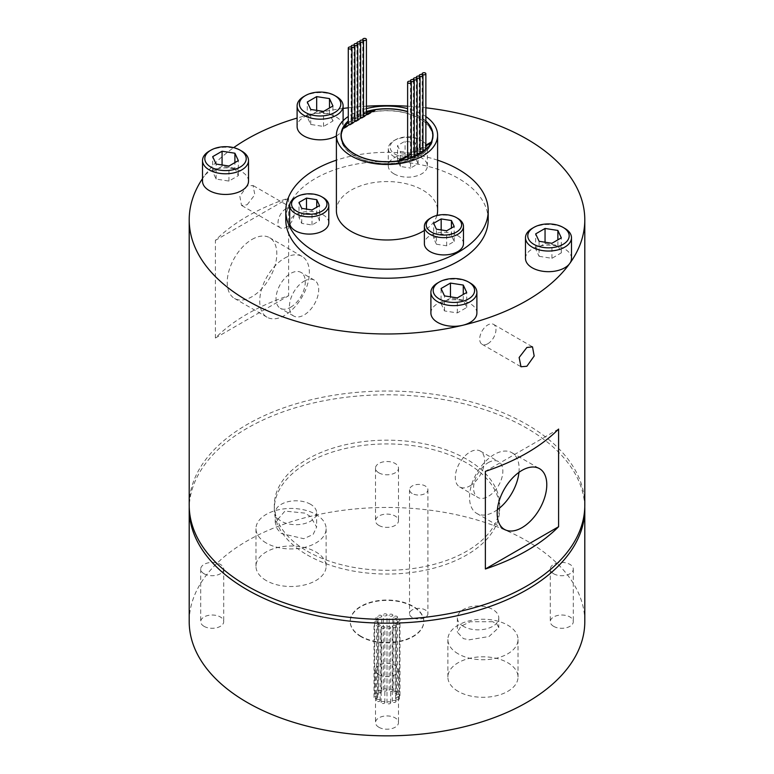 <?xml version="1.0" encoding="UTF-8"?>
<svg xmlns="http://www.w3.org/2000/svg" width="774" height="774" viewBox="0 0 774 774"><rect width="100%" height="100%" fill="white"/><g stroke="black" fill="none" stroke-linecap="round" stroke-linejoin="round"><path stroke-width="0.58" stroke-dasharray="3.87 2.9" d="M336.4 135.924A22.997 13.274 0 0 0 343.105 126.559A22.997 13.274 0 0 0 336.371 117.164A22.997 13.274 0 0 0 311.312 114.291A22.997 13.274 0 0 0 297.11 126.559M248.512 181.174A22.997 13.274 0 0 0 241.778 171.78A22.997 13.274 0 0 0 204.268 176.085A197.796 114.194 0 0 1 233.671 147.65M476.89 313.025A22.997 13.274 0 0 0 470.157 303.631A22.997 13.274 0 0 0 445.089 300.757A22.997 13.274 0 0 0 430.895 313.025M571.483 258.41A22.997 13.274 0 0 0 564.749 249.015A22.997 13.274 0 0 0 539.691 246.142A22.997 13.274 0 0 0 525.488 258.41M310.567 516.568L304.85 513.104L284.948 511.082L275.225 522.431L277.247 529.039L281.291 533.47L303.766 538.714L313.122 534.457L316.624 527.084L310.567 516.568M310.567 504.29A20.695 11.949 0 0 0 288.005 501.697A20.695 11.949 0 0 0 275.225 512.736A20.695 11.949 0 0 0 281.291 521.192A20.695 11.949 0 0 0 303.853 523.775A20.695 11.949 0 0 0 316.624 512.736A20.695 11.949 0 0 0 310.567 504.29M266.246 580.577A35.072 20.25 180 0 1 255.971 566.258A35.072 20.25 180 0 1 277.624 547.547A35.072 20.25 180 0 1 315.85 551.939A35.072 20.25 180 0 1 326.125 566.258A35.072 20.25 180 0 1 304.472 584.97A35.072 20.25 180 0 1 266.246 580.577M266.246 543.019A35.072 20.25 180 0 1 255.971 528.7A35.072 20.25 180 0 1 277.624 509.989A35.072 20.25 180 0 1 315.85 514.381A35.072 20.25 180 0 1 326.125 528.7A35.072 20.25 180 0 1 304.472 547.411A35.072 20.25 180 0 1 266.246 543.019M492.709 621.725L470.224 621.754L460.878 626.311L457.376 632.242L463.433 638.627L469.15 639.827L489.033 636.509L498.775 627.588L496.753 623.892L492.709 621.725M463.433 626.35A20.695 11.949 180 0 1 457.376 617.904A20.695 11.949 180 0 1 470.147 606.855A20.695 11.949 180 0 1 492.709 609.448A20.695 11.949 180 0 1 498.775 617.904A20.695 11.949 180 0 1 485.995 628.943A20.695 11.949 180 0 1 463.433 626.35M458.15 691.375A35.072 20.25 180 0 1 447.875 677.057A35.072 20.25 180 0 1 469.528 658.345A35.072 20.25 180 0 1 507.754 662.738A35.072 20.25 180 0 1 518.029 677.057A35.072 20.25 180 0 1 496.376 695.758A35.072 20.25 180 0 1 458.15 691.375M458.15 653.817A35.072 20.25 180 0 1 447.875 639.498A35.072 20.25 180 0 1 469.528 620.787A35.072 20.25 180 0 1 507.754 625.179A35.072 20.25 180 0 1 518.029 639.498A35.072 20.25 180 0 1 496.376 658.2A35.072 20.25 180 0 1 458.15 653.817M366.421 114.562A1.838 1.064 0 0 0 365.889 113.817A1.838 1.064 0 0 0 363.877 113.585A1.838 1.064 0 0 0 362.745 114.562A1.838 1.064 0 0 0 363.287 115.316A1.838 1.064 0 0 0 363.528 115.442M365.144 115.578A1.838 1.064 0 0 0 366.334 114.891M363.528 116.274A1.838 1.064 0 0 0 362.996 115.529A1.838 1.064 0 0 0 360.984 115.297A1.838 1.064 0 0 0 359.852 116.274A1.838 1.064 0 0 0 360.394 117.029A1.838 1.064 0 0 0 360.636 117.145M362.155 117.3A1.838 1.064 0 0 0 363.47 116.545M360.636 117.987A1.838 1.064 0 0 0 360.103 117.232A1.838 1.064 0 0 0 358.091 117A1.838 1.064 0 0 0 356.959 117.987A1.838 1.064 0 0 0 357.501 118.741A1.838 1.064 0 0 0 357.743 118.857M359.175 119.022A1.838 1.064 0 0 0 360.597 118.199M357.743 119.699A1.838 1.064 0 0 0 357.211 118.944A1.838 1.064 0 0 0 355.198 118.712A1.838 1.064 0 0 0 354.066 119.699A1.838 1.064 0 0 0 354.608 120.444A1.838 1.064 0 0 0 354.85 120.57M356.195 120.744A1.838 1.064 0 0 0 357.723 119.864M354.85 121.402A1.838 1.064 0 0 0 354.308 120.657A1.838 1.064 0 0 0 352.305 120.425A1.838 1.064 0 0 0 351.173 121.402A1.838 1.064 0 0 0 351.715 122.157A1.838 1.064 0 0 0 351.957 122.273M353.225 122.456A1.838 1.064 0 0 0 354.84 121.528M350.254 124.169A1.838 1.064 0 0 0 351.957 123.192M351.957 123.114A1.838 1.064 0 0 0 351.415 122.36A1.838 1.064 0 0 0 349.413 122.137A1.838 1.064 0 0 0 348.281 123.114M409.533 158.438A1.838 1.064 0 0 0 411.033 157.925M411.304 157.374A1.838 1.064 0 0 0 410.762 156.629A1.838 1.064 0 0 0 408.759 156.396A1.838 1.064 0 0 0 407.617 157.374M414.216 155.68A1.838 1.064 0 0 0 413.674 154.926A1.838 1.064 0 0 0 411.671 154.694A1.838 1.064 0 0 0 410.53 155.68A1.838 1.064 0 0 0 411.071 156.425A1.838 1.064 0 0 0 411.304 156.542M417.128 153.978A1.838 1.064 0 0 0 416.586 153.223A1.838 1.064 0 0 0 414.583 153A1.838 1.064 0 0 0 413.442 153.978A1.838 1.064 0 0 0 413.984 154.732A1.838 1.064 0 0 0 414.216 154.839M420.04 152.275A1.838 1.064 0 0 0 419.498 151.53A1.838 1.064 0 0 0 417.496 151.298A1.838 1.064 0 0 0 416.354 152.275A1.838 1.064 0 0 0 416.896 153.029A1.838 1.064 0 0 0 417.128 153.146M422.952 150.582A1.838 1.064 0 0 0 422.411 149.827A1.838 1.064 0 0 0 420.408 149.595A1.838 1.064 0 0 0 419.266 150.582A1.838 1.064 0 0 0 419.808 151.336A1.838 1.064 0 0 0 420.04 151.443M425.864 148.879A1.838 1.064 0 0 0 425.323 148.134A1.838 1.064 0 0 0 423.32 147.902A1.838 1.064 0 0 0 422.178 148.879A1.838 1.064 0 0 0 422.72 149.634A1.838 1.064 0 0 0 422.952 149.75M487.833 343.724A11.504 6.637 120 0 0 495.341 333.594A11.504 6.637 120 0 0 493.58 324.383A11.504 6.637 120 0 0 487.833 324.945A11.504 6.637 120 0 0 480.315 335.084A11.504 6.637 120 0 0 482.076 344.295A11.504 6.637 120 0 0 487.833 343.724M286.167 208.525A11.504 6.637 -60 0 1 291.924 207.954A11.504 6.637 -60 0 1 293.685 217.165A11.504 6.637 -60 0 1 286.167 227.304A11.504 6.637 -60 0 1 280.42 227.875A11.504 6.637 -60 0 1 278.659 218.655A11.504 6.637 -60 0 1 286.167 208.525M247.138 204.771L254.849 194.748L253.011 185.489L247.138 185.992L239.834 196.228L241.507 205.4L247.138 204.771M395.311 154.336A17.705 10.226 0 0 0 420.359 154.336A17.705 10.226 0 0 0 420.359 139.871L421.656 140.626A19.553 11.291 180 0 1 427.383 148.608A19.553 11.291 180 0 1 415.319 159.038A19.553 11.291 180 0 1 394.014 156.59A19.553 11.291 180 0 1 388.287 148.608A19.553 11.291 180 0 1 394.014 140.626A19.553 11.291 180 0 1 421.656 140.626L420.359 139.871A17.705 10.226 0 0 0 395.311 139.871A17.705 10.226 0 0 0 395.311 154.336M394.014 173.869A19.553 11.291 0 0 0 415.319 176.308A19.553 11.291 0 0 0 427.383 165.888A19.553 11.291 0 0 0 421.656 157.906A19.553 11.291 0 0 0 400.352 155.458A19.553 11.291 0 0 0 388.287 165.888A19.553 11.291 0 0 0 394.014 173.869M328.795 222.806A19.553 11.291 0 0 0 323.068 214.824A19.553 11.291 0 0 0 301.763 212.376A19.553 11.291 0 0 0 289.699 222.806M463.471 243.636A19.553 11.291 0 0 0 457.744 235.654A19.553 11.291 0 0 0 436.439 233.206A19.553 11.291 0 0 0 424.375 243.636M377.18 696.697A1.838 1.064 180 0 1 377.712 697.442A1.838 1.064 180 0 1 376.58 698.429A1.838 1.064 180 0 1 374.577 698.196A1.838 1.064 180 0 1 374.036 697.442A1.838 1.064 180 0 1 375.167 696.465A1.838 1.064 180 0 1 377.18 696.697M377.18 621.58A1.838 1.064 180 0 1 377.712 622.335A1.838 1.064 180 0 1 376.58 623.312A1.838 1.064 180 0 1 374.577 623.08A1.838 1.064 180 0 1 374.036 622.335A1.838 1.064 180 0 1 375.167 621.348A1.838 1.064 180 0 1 377.18 621.58M377.76 693.34A1.838 1.064 180 0 1 378.293 694.094A1.838 1.064 180 0 1 377.161 695.071A1.838 1.064 180 0 1 375.158 694.849A1.838 1.064 180 0 1 374.616 694.094A1.838 1.064 180 0 1 375.758 693.107A1.838 1.064 180 0 1 377.76 693.34M377.76 618.223A1.838 1.064 180 0 1 378.293 618.977A1.838 1.064 180 0 1 377.161 619.964A1.838 1.064 180 0 1 375.158 619.732A1.838 1.064 180 0 1 374.616 618.977A1.838 1.064 180 0 1 375.758 618A1.838 1.064 180 0 1 377.76 618.223M381.166 690.611A1.838 1.064 180 0 1 381.698 691.356A1.838 1.064 180 0 1 380.566 692.343A1.838 1.064 180 0 1 378.563 692.111A1.838 1.064 180 0 1 378.022 691.356A1.838 1.064 180 0 1 379.163 690.379A1.838 1.064 180 0 1 381.166 690.611M381.166 615.494A1.838 1.064 180 0 1 381.698 616.239A1.838 1.064 180 0 1 380.566 617.226A1.838 1.064 180 0 1 378.563 616.994A1.838 1.064 180 0 1 378.022 616.239A1.838 1.064 180 0 1 379.163 615.262A1.838 1.064 180 0 1 381.166 615.494M386.478 689.218A1.838 1.064 180 0 1 387.019 689.973A1.838 1.064 180 0 1 385.887 690.95A1.838 1.064 180 0 1 383.885 690.727A1.838 1.064 180 0 1 383.343 689.973A1.838 1.064 180 0 1 384.475 688.995A1.838 1.064 180 0 1 386.478 689.218M386.478 614.111A1.838 1.064 180 0 1 387.019 614.856A1.838 1.064 180 0 1 385.887 615.843A1.838 1.064 180 0 1 383.885 615.611A1.838 1.064 180 0 1 383.343 614.856A1.838 1.064 180 0 1 384.475 613.879A1.838 1.064 180 0 1 386.478 614.111M392.292 689.557A1.838 1.064 180 0 1 392.824 690.311A1.838 1.064 180 0 1 391.692 691.288A1.838 1.064 180 0 1 389.69 691.056A1.838 1.064 180 0 1 389.148 690.311A1.838 1.064 180 0 1 390.28 689.324A1.838 1.064 180 0 1 392.292 689.557M392.292 614.44A1.838 1.064 180 0 1 392.824 615.195A1.838 1.064 180 0 1 391.692 616.172A1.838 1.064 180 0 1 389.69 615.94A1.838 1.064 180 0 1 389.148 615.195A1.838 1.064 180 0 1 390.28 614.208A1.838 1.064 180 0 1 392.292 614.44M397.023 691.521A1.838 1.064 180 0 1 397.565 692.275A1.838 1.064 180 0 1 396.423 693.252A1.838 1.064 180 0 1 394.421 693.03A1.838 1.064 180 0 1 393.889 692.275A1.838 1.064 180 0 1 395.021 691.288A1.838 1.064 180 0 1 397.023 691.521M397.023 616.404A1.838 1.064 180 0 1 397.565 617.159A1.838 1.064 180 0 1 396.423 618.136A1.838 1.064 180 0 1 394.421 617.913A1.838 1.064 180 0 1 393.889 617.159A1.838 1.064 180 0 1 395.021 616.181A1.838 1.064 180 0 1 397.023 616.404M399.423 694.597A1.838 1.064 180 0 1 399.964 695.342A1.838 1.064 180 0 1 398.833 696.329A1.838 1.064 180 0 1 396.82 696.097A1.838 1.064 180 0 1 396.288 695.342A1.838 1.064 180 0 1 397.42 694.365A1.838 1.064 180 0 1 399.423 694.597M399.423 619.481A1.838 1.064 180 0 1 399.964 620.226A1.838 1.064 180 0 1 398.833 621.212A1.838 1.064 180 0 1 396.82 620.98A1.838 1.064 180 0 1 396.288 620.226A1.838 1.064 180 0 1 397.42 619.248A1.838 1.064 180 0 1 399.423 619.481M398.842 697.945A1.838 1.064 180 0 1 399.384 698.699A1.838 1.064 180 0 1 398.242 699.677A1.838 1.064 180 0 1 396.24 699.444A1.838 1.064 180 0 1 395.708 698.699A1.838 1.064 180 0 1 396.839 697.713A1.838 1.064 180 0 1 398.842 697.945M398.842 622.828A1.838 1.064 180 0 1 399.384 623.583A1.838 1.064 180 0 1 398.242 624.56A1.838 1.064 180 0 1 396.24 624.328A1.838 1.064 180 0 1 395.708 623.583A1.838 1.064 180 0 1 396.839 622.596A1.838 1.064 180 0 1 398.842 622.828M395.437 700.683A1.838 1.064 180 0 1 395.978 701.428A1.838 1.064 180 0 1 394.837 702.415A1.838 1.064 180 0 1 392.834 702.182A1.838 1.064 180 0 1 392.302 701.428A1.838 1.064 180 0 1 393.434 700.451A1.838 1.064 180 0 1 395.437 700.683M395.437 625.566A1.838 1.064 180 0 1 395.978 626.321A1.838 1.064 180 0 1 394.837 627.298A1.838 1.064 180 0 1 392.834 627.066A1.838 1.064 180 0 1 392.302 626.321A1.838 1.064 180 0 1 393.434 625.334A1.838 1.064 180 0 1 395.437 625.566M390.115 702.066A1.838 1.064 180 0 1 390.657 702.821A1.838 1.064 180 0 1 389.525 703.798A1.838 1.064 180 0 1 387.522 703.566A1.838 1.064 180 0 1 386.981 702.821A1.838 1.064 180 0 1 388.113 701.834A1.838 1.064 180 0 1 390.115 702.066M390.115 626.95A1.838 1.064 180 0 1 390.657 627.704A1.838 1.064 180 0 1 389.525 628.682A1.838 1.064 180 0 1 387.522 628.449A1.838 1.064 180 0 1 386.981 627.704A1.838 1.064 180 0 1 388.113 626.717A1.838 1.064 180 0 1 390.115 626.95M384.31 701.728A1.838 1.064 180 0 1 384.852 702.482A1.838 1.064 180 0 1 383.72 703.46A1.838 1.064 180 0 1 381.708 703.237A1.838 1.064 180 0 1 381.176 702.482A1.838 1.064 180 0 1 382.308 701.505A1.838 1.064 180 0 1 384.31 701.728M384.31 626.611A1.838 1.064 180 0 1 384.852 627.366A1.838 1.064 180 0 1 383.72 628.353A1.838 1.064 180 0 1 381.708 628.12A1.838 1.064 180 0 1 381.176 627.366A1.838 1.064 180 0 1 382.308 626.389A1.838 1.064 180 0 1 384.31 626.611M379.579 699.764A1.838 1.064 180 0 1 380.111 700.518A1.838 1.064 180 0 1 378.979 701.496A1.838 1.064 180 0 1 376.977 701.263A1.838 1.064 180 0 1 376.435 700.518A1.838 1.064 180 0 1 377.577 699.532A1.838 1.064 180 0 1 379.579 699.764M379.579 624.647A1.838 1.064 180 0 1 380.111 625.402A1.838 1.064 180 0 1 378.979 626.379A1.838 1.064 180 0 1 376.977 626.156A1.838 1.064 180 0 1 376.435 625.402A1.838 1.064 180 0 1 377.577 624.415A1.838 1.064 180 0 1 379.579 624.647M425.864 121.073A45.995 26.558 0 0 0 419.527 116.506A45.995 26.558 0 0 0 407.617 111.543M366.421 111.533A45.995 26.558 0 0 0 348.281 120.947M432.743 134.347A45.995 26.558 0 0 0 419.527 118.383A45.995 26.558 0 0 0 371.675 112.124A45.995 26.558 0 0 0 341.257 134.347M341.034 136.224A45.995 26.558 0 0 0 341.005 137.162A45.995 26.558 0 0 0 354.473 155.942A45.995 26.558 0 0 0 404.599 161.698A45.995 26.558 0 0 0 432.995 137.162A45.995 26.558 0 0 0 432.966 136.224M425.864 116.574A50.6 29.209 0 0 0 422.778 114.629A50.6 29.209 0 0 0 407.617 108.612M336.4 210.78A50.6 29.209 180 0 1 367.64 183.786A50.6 29.209 180 0 1 422.778 190.114A50.6 29.209 180 0 1 437.6 210.78M436.942 215.462A50.6 29.209 180 0 1 424.375 230.468M488.201 219.787A101.2 58.427 0 0 0 458.556 178.475A101.2 58.427 0 0 0 348.271 165.81A101.2 58.427 0 0 0 285.799 219.787M204.075 626.35A11.504 6.637 180 0 1 200.708 621.657A11.504 6.637 180 0 1 207.809 615.524A11.504 6.637 180 0 1 220.338 616.965A11.504 6.637 180 0 1 223.705 621.657A11.504 6.637 180 0 1 216.604 627.791A11.504 6.637 180 0 1 204.075 626.35M204.075 573.766A11.504 6.637 180 0 1 200.708 569.074A11.504 6.637 180 0 1 207.809 562.94A11.504 6.637 180 0 1 220.338 564.381A11.504 6.637 180 0 1 223.705 569.074A11.504 6.637 180 0 1 216.604 575.208A11.504 6.637 180 0 1 204.075 573.766M378.873 525.43A11.504 6.637 180 0 1 375.496 520.738A11.504 6.637 180 0 1 382.598 514.604A11.504 6.637 180 0 1 395.127 516.045A11.504 6.637 180 0 1 398.504 520.738A11.504 6.637 180 0 1 391.402 526.871A11.504 6.637 180 0 1 378.873 525.43M378.873 472.856A11.504 6.637 180 0 1 375.496 468.154A11.504 6.637 180 0 1 382.598 462.02A11.504 6.637 180 0 1 395.127 463.462A11.504 6.637 180 0 1 398.504 468.154A11.504 6.637 180 0 1 391.402 474.288A11.504 6.637 180 0 1 378.873 472.856M378.873 727.27A11.504 6.637 180 0 1 375.496 722.568A11.504 6.637 180 0 1 382.598 716.434A11.504 6.637 180 0 1 395.127 717.875A11.504 6.637 180 0 1 398.504 722.568A11.504 6.637 180 0 1 391.402 728.702A11.504 6.637 180 0 1 378.873 727.27M378.873 674.686A11.504 6.637 180 0 1 375.496 669.994A11.504 6.637 180 0 1 382.598 663.86A11.504 6.637 180 0 1 395.127 665.292A11.504 6.637 180 0 1 398.504 669.994A11.504 6.637 180 0 1 391.402 676.128A11.504 6.637 180 0 1 378.873 674.686M360.984 636.683A36.794 21.246 180 0 1 350.206 621.657A36.794 21.246 180 0 1 372.913 602.027A36.794 21.246 180 0 1 413.016 606.632A36.794 21.246 180 0 1 423.794 621.657A36.794 21.246 180 0 1 401.087 641.288A36.794 21.246 180 0 1 360.984 636.683M360.984 636.305A36.794 21.246 180 0 1 350.206 621.28A36.794 21.246 180 0 1 372.913 601.65A36.794 21.246 180 0 1 413.016 606.255A36.794 21.246 180 0 1 423.794 621.28A36.794 21.246 180 0 1 401.087 640.911A36.794 21.246 180 0 1 360.984 636.305M290.647 307.259A20.695 11.949 120 0 0 304.172 289.021A20.695 11.949 120 0 0 300.999 272.429A20.695 11.949 120 0 0 290.647 273.454A20.695 11.949 120 0 0 277.131 291.692A20.695 11.949 120 0 0 280.304 308.284A20.695 11.949 120 0 0 290.647 307.259M304.056 281.194A20.695 11.949 -60 0 1 314.408 280.169A20.695 11.949 -60 0 1 317.582 296.761A20.695 11.949 -60 0 1 304.056 314.999A20.695 11.949 -60 0 1 293.714 316.024A20.695 11.949 -60 0 1 290.54 299.441A20.695 11.949 -60 0 1 304.056 281.194M488.23 462.639A20.695 11.949 -60 0 1 498.582 461.614A20.695 11.949 -60 0 1 501.746 478.197A20.695 11.949 -60 0 1 488.23 496.444A20.695 11.949 -60 0 1 477.877 497.469A20.695 11.949 -60 0 1 474.704 480.877A20.695 11.949 -60 0 1 488.23 462.639M469.944 485.888A20.695 11.949 120 0 0 483.46 467.641A20.695 11.949 120 0 0 480.286 451.058A20.695 11.949 120 0 0 469.944 452.084A20.695 11.949 120 0 0 456.418 470.321A20.695 11.949 120 0 0 459.592 486.914A20.695 11.949 120 0 0 469.944 485.888M252.014 239.418A35.072 20.25 -60 0 1 269.555 237.676A35.072 20.25 -60 0 1 274.934 265.782A35.072 20.25 -60 0 1 252.014 296.694A35.072 20.25 -60 0 1 234.483 298.425A35.072 20.25 -60 0 1 229.104 270.32A35.072 20.25 -60 0 1 252.014 239.418M284.542 258.197A35.072 20.25 -60 0 1 302.083 256.455A35.072 20.25 -60 0 1 307.462 284.561A35.072 20.25 -60 0 1 284.542 315.463A35.072 20.25 -60 0 1 267.011 317.205A35.072 20.25 -60 0 1 261.631 289.099A35.072 20.25 -60 0 1 284.542 258.197M518.948 472.353A35.072 20.25 120 0 0 511.875 452.693A35.072 20.25 120 0 0 494.334 454.425A35.072 20.25 120 0 0 471.424 485.337A35.072 20.25 120 0 0 476.794 513.443A35.072 20.25 120 0 0 494.334 511.701A35.072 20.25 120 0 0 497.363 509.737M553.662 626.35A11.504 6.637 180 0 1 550.295 621.657A11.504 6.637 180 0 1 557.396 615.524A11.504 6.637 180 0 1 569.925 616.965A11.504 6.637 180 0 1 573.292 621.657A11.504 6.637 180 0 1 566.191 627.791A11.504 6.637 180 0 1 553.662 626.35M553.662 573.766A11.504 6.637 180 0 1 550.295 569.074A11.504 6.637 180 0 1 557.396 562.94A11.504 6.637 180 0 1 569.925 564.381A11.504 6.637 180 0 1 573.292 569.074A11.504 6.637 180 0 1 566.191 575.208A11.504 6.637 180 0 1 553.662 573.766M307.317 551.233A112.694 65.064 0 0 0 430.131 565.339A112.694 65.064 0 0 0 499.694 505.229A112.694 65.064 0 0 0 466.683 459.224A112.694 65.064 0 0 0 343.869 445.118A112.694 65.064 0 0 0 274.306 505.229A112.694 65.064 0 0 0 307.317 551.233M307.317 554.987A112.694 65.064 0 0 0 430.131 569.093A112.694 65.064 0 0 0 499.694 508.982A112.694 65.064 0 0 0 466.683 462.978A112.694 65.064 0 0 0 343.869 448.872A112.694 65.064 0 0 0 274.306 508.982A112.694 65.064 0 0 0 307.317 554.987M584.767 507.105A197.796 114.194 0 0 0 526.862 428.235A197.796 114.194 0 0 0 312.812 403.128A197.796 114.194 0 0 0 189.233 507.105M584.796 621.657A197.796 114.194 0 0 0 526.862 540.91A197.796 114.194 0 0 0 311.312 516.152A197.796 114.194 0 0 0 189.204 621.657M584.796 505.229A197.796 114.194 0 0 0 526.862 424.481A197.796 114.194 0 0 0 311.312 399.723A197.796 114.194 0 0 0 189.204 505.229M341.257 138.101A45.772 26.422 0 0 0 354.637 155.845A45.772 26.422 0 0 0 403.767 161.747A45.772 26.422 0 0 0 432.743 138.101M432.772 137.162A45.772 26.422 0 0 0 419.363 118.48A45.772 26.422 0 0 0 369.488 112.752A45.772 26.422 0 0 0 341.228 137.162M425.864 121.325A45.772 26.422 0 0 0 419.363 116.603A45.772 26.422 0 0 0 407.617 111.698M398.755 160.963L398.755 161.572A45.772 26.422 0 0 0 431.234 142.822L431.234 142.571M202.517 178.61A197.796 114.194 0 0 1 204.259 176.085A22.997 13.274 0 0 0 202.517 181.174M425.864 107.818A197.796 114.194 0 0 0 407.617 106.212M366.421 106.212A197.796 114.194 0 0 0 348.281 107.809M343.105 108.437A197.796 114.194 0 0 0 311.312 114.291A197.796 114.194 0 0 0 297.11 118.064M373.416 110.798A45.772 26.422 0 0 1 375.245 110.498L342.766 129.248L342.766 128.494M366.421 112.433A45.772 26.422 0 0 0 348.281 121.944M343.288 128.194A45.772 26.422 0 0 0 342.766 129.248M398.755 161.572L400.235 160.721M407.617 156.454L425.864 145.918M375.245 110.498L375.245 109.744M407.617 155.7L425.864 145.173M437.6 160.179A101.2 58.427 0 0 0 336.4 160.179M288.634 198.086L288.634 295.736A197.796 114.194 180 0 0 215.404 338.015L215.404 240.366A197.796 114.194 0 0 1 288.634 198.086L215.404 240.366M558.596 429.067L485.366 471.347M215.404 338.015L288.634 295.736M366.421 108.592A50.6 29.209 0 0 0 348.281 116.477M430.092 218.384A19.553 11.291 180 0 1 457.744 218.384M436.41 244.216L446.666 245.803L454.183 241.469L451.436 235.548L441.17 233.961L433.663 238.295L436.41 244.216L436.41 229.191M433.663 238.295L433.663 223.27M441.17 233.961L441.17 229.936M451.436 235.548L451.436 228.03M454.183 241.469L454.183 226.443M446.666 245.803L446.666 230.778M295.426 197.544A19.553 11.291 180 0 1 323.068 197.544M410.588 153.029L418.095 148.695L415.348 142.764L405.083 141.178L397.575 145.522L400.322 151.443L410.588 153.029L410.588 168.055L418.095 163.72L418.095 148.695M306.494 213.121L298.987 217.465L301.734 223.386L311.999 224.973L319.507 220.638L316.76 214.708L306.494 213.121L306.494 209.096M316.76 214.708L316.76 207.2M319.507 220.638L319.507 205.613M311.999 224.973L311.999 209.948M301.734 223.386L301.734 208.361M298.987 217.465L298.987 202.44M418.095 163.72L415.348 157.79L405.083 156.203L397.575 160.537L400.322 166.468L410.588 168.055M400.322 166.468L400.322 151.443M397.575 160.537L397.575 145.522M405.083 156.203L405.083 141.178M415.348 157.79L415.348 142.764M532.222 228.359A22.997 13.274 180 0 1 564.749 228.359M437.629 282.974A22.997 13.274 180 0 1 470.157 282.974M209.251 151.124A22.997 13.274 180 0 1 241.778 151.124M303.843 96.508A22.997 13.274 180 0 1 336.371 96.508M539.101 256.32L551.92 258.303L561.314 252.875L557.88 245.474L545.051 243.491L535.666 248.909L539.101 256.32L539.101 241.294M535.666 248.909L535.666 233.893M545.051 243.491L545.051 242.214M557.88 245.474L557.88 239.843M561.314 252.875L561.314 237.86M551.92 258.303L551.92 243.278M441.064 303.524L444.499 310.935L457.328 312.919L466.712 307.501L463.278 300.089L450.458 298.106L441.064 303.524L441.064 288.508M450.458 298.106L450.458 296.829M463.278 300.089L463.278 294.459M466.712 307.501L466.712 292.475M457.328 312.919L457.328 297.893M444.499 310.935L444.499 295.91M234.899 168.239L222.08 166.255L212.686 171.673L216.12 179.075L228.949 181.068L238.334 175.64L234.899 168.239L234.899 162.608M238.334 175.64L238.334 160.615M228.949 181.068L228.949 166.042M216.12 179.075L216.12 164.059M212.686 171.673L212.686 156.648M222.08 166.255L222.08 164.978M332.936 121.025L329.501 113.623L316.672 111.64L307.288 117.058L310.722 124.459L323.542 126.452L332.936 121.025L332.936 105.999M323.542 126.452L323.542 111.427M310.722 124.459L310.722 109.444M307.288 117.058L307.288 102.033M316.672 111.64L316.672 110.363M329.501 113.623L329.501 107.992M412.203 617.429A9.201 5.312 180 0 1 409.514 613.676A9.201 5.312 180 0 1 415.193 608.77A9.201 5.312 180 0 1 425.216 609.922A9.201 5.312 180 0 1 427.916 613.676A9.201 5.312 180 0 1 422.236 618.581A9.201 5.312 180 0 1 412.203 617.429M412.203 493.493A9.201 5.312 180 0 1 409.514 489.729A9.201 5.312 180 0 1 415.193 484.824A9.201 5.312 180 0 1 425.216 485.975A9.201 5.312 180 0 1 427.916 489.729A9.201 5.312 180 0 1 422.236 494.644A9.201 5.312 180 0 1 412.203 493.493M343.105 120.754L343.105 126.559M275.225 512.736L275.225 522.431M255.971 528.7L255.971 566.258M457.376 617.904L457.376 632.242M447.875 639.498L447.875 677.057M493.58 324.383L532.493 346.849M291.924 207.954L253.011 185.489M427.383 148.608L427.383 165.888M377.712 697.442L377.712 622.335M378.293 694.094L378.293 618.977M381.698 691.356L381.698 616.239M387.019 689.973L387.019 614.856M392.824 690.311L392.824 615.195M397.565 692.275L397.565 617.159M399.964 695.342L399.964 620.226M399.384 698.699L399.384 623.583M395.978 701.428L395.978 626.321M390.657 702.821L390.657 627.704M384.852 702.482L384.852 627.366M380.111 700.518L380.111 625.402M341.005 137.162L341.005 135.286M200.708 569.074L200.708 621.657M375.496 468.154L375.496 520.738M375.496 669.994L375.496 722.568M314.408 280.169L300.999 272.429M480.286 451.058L498.582 461.614M302.083 256.455L269.555 237.676M511.875 452.693L539.517 468.657M550.295 569.074L550.295 621.657M499.694 505.229L499.694 508.982M274.306 505.229L274.306 508.982M573.292 569.074L573.292 621.657M476.794 513.443L504.445 529.406M267.011 317.205L234.483 298.425M459.592 486.914L477.877 497.469M293.714 316.024L280.304 308.284M398.504 669.994L398.504 722.568M398.504 468.154L398.504 520.738M223.705 569.074L223.705 621.657M432.995 137.162L432.995 135.286M376.435 700.518L376.435 625.402M381.176 702.482L381.176 627.366M386.981 702.821L386.981 627.704M392.302 701.428L392.302 626.321M395.708 698.699L395.708 623.583M396.288 695.342L396.288 620.226M393.889 692.275L393.889 617.159M389.148 690.311L389.148 615.195M383.343 689.973L383.343 614.856M378.022 691.356L378.022 616.239M374.616 694.094L374.616 618.977M374.036 697.442L374.036 622.335M388.287 148.608L388.287 165.888M395.311 139.871L394.014 140.626M280.42 227.875L241.507 205.4M482.076 344.295L520.989 366.76M422.178 74.604L422.178 148.879M419.266 76.297L419.266 150.582M416.354 78L416.354 152.275M413.442 79.703L413.442 153.978M410.53 81.396L410.53 155.68M351.173 47.127L351.173 121.402M354.066 45.414L354.066 119.699M356.959 43.712L356.959 117.987M359.852 41.999L359.852 116.274M362.745 40.287L362.745 114.562M518.029 639.498L518.029 677.057M498.775 617.904L498.775 627.588M326.125 528.7L326.125 566.258M316.624 512.736L316.624 527.084M409.514 489.729L409.514 613.676M427.916 489.729L427.916 613.676"/><path stroke-width="1.16" d="M533.847 244.323A20.695 11.949 0 0 0 563.124 244.323A20.695 11.949 0 0 0 563.124 227.421L564.749 228.359A22.997 13.274 180 0 1 571.483 237.753A22.997 13.274 180 0 1 557.29 250.021A22.997 13.274 180 0 1 532.222 247.138A22.997 13.274 180 0 1 525.488 237.753A22.997 13.274 180 0 1 532.222 228.359L533.847 227.421A20.695 11.949 0 0 0 533.847 244.323M439.255 298.938A20.695 11.949 0 0 0 468.531 298.938A20.695 11.949 0 0 0 468.531 282.036L470.157 282.974A22.997 13.274 180 0 1 476.89 292.369A22.997 13.274 180 0 1 462.688 304.637A22.997 13.274 180 0 1 437.629 301.754A22.997 13.274 180 0 1 430.895 292.369A22.997 13.274 180 0 1 437.629 282.974L439.255 282.036A20.695 11.949 0 0 0 439.255 298.938M210.876 167.087A20.695 11.949 0 0 0 240.153 167.087A20.695 11.949 0 0 0 240.153 150.185L241.778 151.124A22.997 13.274 180 0 1 248.512 160.518A22.997 13.274 180 0 1 234.309 172.776A22.997 13.274 180 0 1 209.251 169.903A22.997 13.274 180 0 1 202.517 160.518A22.997 13.274 180 0 1 209.251 151.124L210.876 150.185A20.695 11.949 0 0 0 210.876 167.087M305.469 112.472A20.695 11.949 0 0 0 334.745 112.472A20.695 11.949 0 0 0 334.745 95.57L336.371 96.508A22.997 13.274 180 0 1 343.105 105.893A22.997 13.274 180 0 1 328.911 118.161A22.997 13.274 180 0 1 303.843 115.287A22.997 13.274 180 0 1 297.11 105.893A22.997 13.274 180 0 1 303.843 96.508L305.469 95.57A20.695 11.949 0 0 0 305.469 112.472M297.11 105.893L297.11 126.559A22.997 13.274 0 0 0 303.843 135.943A22.997 13.274 0 0 0 336.4 135.924M202.517 160.518L202.517 181.174A22.997 13.274 0 0 0 209.251 190.559A22.997 13.274 0 0 0 234.309 193.442A22.997 13.274 0 0 0 248.512 181.174L248.512 160.518M430.895 292.369L430.895 313.025A22.997 13.274 0 0 0 437.629 322.41A22.997 13.274 0 0 0 462.688 325.293A22.997 13.274 0 0 0 476.89 313.025L476.89 292.369M525.488 237.753L525.488 258.41A22.997 13.274 0 0 0 532.222 267.794A22.997 13.274 0 0 0 569.732 263.489A197.796 114.194 0 0 1 462.688 325.293A197.796 114.194 0 0 1 247.138 300.535A197.796 114.194 0 0 1 189.204 219.787L189.204 505.229A197.796 114.194 0 0 0 247.138 585.976A197.796 114.194 0 0 0 462.688 610.725A197.796 114.194 0 0 0 584.796 505.229L584.796 219.787A197.796 114.194 0 0 0 526.862 139.039A197.796 114.194 0 0 0 425.864 107.818M584.796 219.787A197.796 114.194 0 0 1 569.741 263.489A22.997 13.274 0 0 0 571.483 258.41L571.483 237.753M363.287 40.2A1.838 1.064 0 0 0 365.289 40.432A1.838 1.064 0 0 0 366.421 39.455A1.838 1.064 0 0 0 365.889 38.7A1.838 1.064 0 0 0 363.877 38.468A1.838 1.064 0 0 0 362.745 39.455A1.838 1.064 0 0 0 363.287 40.2M363.528 115.442A1.838 1.064 0 0 0 365.144 115.578M366.334 114.891A1.838 1.064 0 0 0 366.421 114.562L366.421 39.455M360.394 41.912A1.838 1.064 0 0 0 362.396 42.144A1.838 1.064 0 0 0 363.528 41.157A1.838 1.064 0 0 0 362.996 40.412A1.838 1.064 0 0 0 360.984 40.18A1.838 1.064 0 0 0 359.852 41.157A1.838 1.064 0 0 0 360.394 41.912M360.636 117.145A1.838 1.064 0 0 0 362.155 117.3M363.47 116.545A1.838 1.064 0 0 0 363.528 116.274L363.528 41.157M357.501 43.625A1.838 1.064 0 0 0 359.504 43.847A1.838 1.064 0 0 0 360.636 42.87A1.838 1.064 0 0 0 360.103 42.115A1.838 1.064 0 0 0 358.091 41.893A1.838 1.064 0 0 0 356.959 42.87A1.838 1.064 0 0 0 357.501 43.625M357.743 118.857A1.838 1.064 0 0 0 359.175 119.022M360.597 118.199A1.838 1.064 0 0 0 360.636 117.987L360.636 42.87M354.608 45.327A1.838 1.064 0 0 0 356.611 45.56A1.838 1.064 0 0 0 357.743 44.582A1.838 1.064 0 0 0 357.211 43.828A1.838 1.064 0 0 0 355.198 43.596A1.838 1.064 0 0 0 354.066 44.582A1.838 1.064 0 0 0 354.608 45.327M354.85 120.57A1.838 1.064 0 0 0 356.195 120.744M357.723 119.864A1.838 1.064 0 0 0 357.743 119.699L357.743 44.582M351.715 47.04A1.838 1.064 0 0 0 353.718 47.272A1.838 1.064 0 0 0 354.85 46.285A1.838 1.064 0 0 0 354.308 45.54A1.838 1.064 0 0 0 352.305 45.308A1.838 1.064 0 0 0 351.173 46.285A1.838 1.064 0 0 0 351.715 47.04M351.957 122.273A1.838 1.064 0 0 0 353.225 122.456M354.84 121.528A1.838 1.064 0 0 0 354.85 121.402L354.85 46.285M348.813 48.752A1.838 1.064 0 0 0 350.825 48.985A1.838 1.064 0 0 0 351.957 47.998A1.838 1.064 0 0 0 351.415 47.243A1.838 1.064 0 0 0 349.413 47.021A1.838 1.064 0 0 0 348.281 47.998A1.838 1.064 0 0 0 348.813 48.752M348.281 47.998L348.281 123.114A1.838 1.064 0 0 0 348.813 123.869A1.838 1.064 0 0 0 350.254 124.169M351.957 123.192A1.838 1.064 0 0 0 351.957 123.114L351.957 47.998M408.159 83.011A1.838 1.064 0 0 0 410.162 83.244A1.838 1.064 0 0 0 411.304 82.257A1.838 1.064 0 0 0 410.762 81.512A1.838 1.064 0 0 0 408.759 81.28A1.838 1.064 0 0 0 407.617 82.257A1.838 1.064 0 0 0 408.159 83.011M407.617 82.257L407.617 157.374A1.838 1.064 0 0 0 408.159 158.128A1.838 1.064 0 0 0 409.533 158.438M411.033 157.925A1.838 1.064 0 0 0 411.304 157.374L411.304 82.257M411.071 81.309A1.838 1.064 0 0 0 413.074 81.541A1.838 1.064 0 0 0 414.216 80.564A1.838 1.064 0 0 0 413.674 79.809A1.838 1.064 0 0 0 411.671 79.577A1.838 1.064 0 0 0 410.53 80.564A1.838 1.064 0 0 0 411.071 81.309M411.304 156.542A1.838 1.064 0 0 0 413.21 156.619A1.838 1.064 0 0 0 414.216 155.68L414.216 80.564M413.984 79.616A1.838 1.064 0 0 0 415.986 79.848A1.838 1.064 0 0 0 417.128 78.861A1.838 1.064 0 0 0 416.586 78.116A1.838 1.064 0 0 0 414.583 77.884A1.838 1.064 0 0 0 413.442 78.861A1.838 1.064 0 0 0 413.984 79.616M414.216 154.839A1.838 1.064 0 0 0 416.122 154.926A1.838 1.064 0 0 0 417.128 153.978L417.128 78.861M416.896 77.913A1.838 1.064 0 0 0 418.898 78.145A1.838 1.064 0 0 0 420.04 77.168A1.838 1.064 0 0 0 419.498 76.413A1.838 1.064 0 0 0 417.496 76.181A1.838 1.064 0 0 0 416.354 77.168A1.838 1.064 0 0 0 416.896 77.913M417.128 153.146A1.838 1.064 0 0 0 419.034 153.223A1.838 1.064 0 0 0 420.04 152.275L420.04 77.168M419.808 76.22A1.838 1.064 0 0 0 421.811 76.442A1.838 1.064 0 0 0 422.952 75.465A1.838 1.064 0 0 0 422.411 74.71A1.838 1.064 0 0 0 420.408 74.488A1.838 1.064 0 0 0 419.266 75.465A1.838 1.064 0 0 0 419.808 76.22M420.04 151.443A1.838 1.064 0 0 0 421.946 151.53A1.838 1.064 0 0 0 422.952 150.582L422.952 75.465M422.72 74.517A1.838 1.064 0 0 0 424.723 74.749A1.838 1.064 0 0 0 425.864 73.762A1.838 1.064 0 0 0 425.323 73.017A1.838 1.064 0 0 0 423.32 72.785A1.838 1.064 0 0 0 422.178 73.762A1.838 1.064 0 0 0 422.72 74.517M422.952 149.75A1.838 1.064 0 0 0 424.858 149.827A1.838 1.064 0 0 0 425.864 148.879L425.864 73.762M526.862 347.487L532.493 346.849L534.176 356.011L526.862 366.266L520.989 366.76L519.141 357.501L526.862 347.487M296.723 211.254A17.705 10.226 0 0 0 321.771 211.254A17.705 10.226 0 0 0 321.771 196.799L323.068 197.544A19.553 11.291 180 0 1 328.795 205.526A19.553 11.291 180 0 1 316.73 215.956A19.553 11.291 180 0 1 295.426 213.508A19.553 11.291 180 0 1 289.699 205.526A19.553 11.291 180 0 1 295.426 197.544L296.723 196.799A17.705 10.226 0 0 0 296.723 211.254M289.699 205.526L289.699 222.806A19.553 11.291 0 0 0 295.426 230.787A19.553 11.291 0 0 0 316.73 233.235A19.553 11.291 0 0 0 328.795 222.806L328.795 205.526M431.399 232.084A17.705 10.226 0 0 0 456.437 232.084A17.705 10.226 0 0 0 456.447 217.629L457.744 218.384A19.553 11.291 180 0 1 463.471 226.356A19.553 11.291 180 0 1 451.397 236.786A19.553 11.291 180 0 1 430.092 234.338A19.553 11.291 180 0 1 424.375 226.356A19.553 11.291 180 0 1 430.092 218.384L431.399 217.629A17.705 10.226 0 0 0 431.399 232.084M424.375 226.356L424.375 243.636A19.553 11.291 0 0 0 430.092 251.618A19.553 11.291 0 0 0 451.397 254.066A19.553 11.291 0 0 0 463.471 243.636L463.471 226.356M407.617 111.543A45.995 26.558 0 0 0 366.421 111.533M348.281 120.947A45.995 26.558 0 0 0 341.005 135.286A45.995 26.558 0 0 0 354.473 154.065A45.995 26.558 0 0 0 404.599 159.821A45.995 26.558 0 0 0 432.995 135.286A45.995 26.558 0 0 0 425.864 121.073M341.257 134.347A45.995 26.558 0 0 0 341.034 136.224M348.281 116.477A50.6 29.209 0 0 0 336.4 135.286A50.6 29.209 0 0 0 351.222 155.942A50.6 29.209 0 0 0 406.36 162.269A50.6 29.209 0 0 0 437.6 135.286A50.6 29.209 0 0 0 425.864 116.574M437.6 135.286L437.6 210.78A50.6 29.209 180 0 1 436.942 215.462M424.375 230.468A50.6 29.209 180 0 1 351.222 231.436A50.6 29.209 180 0 1 336.4 210.78L336.4 135.286M336.4 160.179A101.2 58.427 0 0 0 285.799 210.78A101.2 58.427 0 0 0 315.444 252.092A101.2 58.427 0 0 0 425.729 264.756A101.2 58.427 0 0 0 488.201 210.78A101.2 58.427 0 0 0 458.556 169.458A101.2 58.427 0 0 0 437.6 160.179M285.799 210.78L285.799 219.787A101.2 58.427 0 0 0 315.444 261.099A101.2 58.427 0 0 0 425.729 273.764A101.2 58.427 0 0 0 488.201 219.787L488.201 210.78M521.986 527.665A35.072 20.25 120 0 0 544.896 496.763A35.072 20.25 120 0 0 539.517 468.657A35.072 20.25 120 0 0 521.986 470.389A35.072 20.25 120 0 0 499.066 501.3A35.072 20.25 120 0 0 504.445 529.406A35.072 20.25 120 0 0 521.986 527.665M497.363 509.737A35.072 20.25 120 0 0 518.948 472.353M189.233 507.105A197.796 114.194 0 0 0 189.204 508.982A197.796 114.194 0 0 0 247.138 589.73A197.796 114.194 0 0 0 462.688 614.488A197.796 114.194 0 0 0 584.796 508.982A197.796 114.194 0 0 0 584.767 507.105M189.204 508.982L189.204 621.657A197.796 114.194 0 0 0 247.138 702.405A197.796 114.194 0 0 0 462.688 727.154A197.796 114.194 0 0 0 584.796 621.657L584.796 508.982M485.366 471.347L485.366 568.996A197.796 114.194 0 0 0 558.596 526.717L558.596 429.067A197.796 114.194 180 0 1 485.366 471.347M432.743 138.101A45.772 26.422 0 0 0 432.772 137.162L432.772 135.286A45.772 26.422 0 0 0 425.864 121.325M431.234 142.571L431.234 142.068A45.772 26.422 0 0 0 432.772 135.286M398.755 160.963L407.617 155.7M407.617 111.698A45.772 26.422 0 0 0 375.245 109.744L342.766 128.494A45.772 26.422 0 0 0 341.228 135.286A45.772 26.422 0 0 0 354.637 153.968A45.772 26.422 0 0 0 398.755 160.818M407.617 106.212A197.796 114.194 0 0 0 366.421 106.212M348.281 107.809A197.796 114.194 0 0 0 343.105 108.437M297.11 118.064A197.796 114.194 0 0 0 233.671 147.65M202.517 178.61A197.796 114.194 0 0 0 189.204 219.787M373.416 110.798A45.772 26.422 0 0 0 366.421 112.433M348.281 121.944A45.772 26.422 0 0 0 343.288 128.194M400.235 160.721L407.617 156.454M425.864 145.918L431.05 142.929M341.228 135.286L341.228 137.162A45.772 26.422 0 0 0 341.257 138.101M425.864 145.173L431.234 142.068M485.366 568.996L558.596 526.717M407.617 108.612A50.6 29.209 0 0 0 366.421 108.592M432.966 136.224A45.995 26.558 0 0 0 432.743 134.347M457.744 218.384L456.447 217.629A17.705 10.226 0 0 0 431.399 217.629M433.663 223.27L436.41 229.191L446.666 230.778L454.183 226.443L451.436 220.522L441.17 218.936L433.663 223.27M441.17 229.936L441.17 218.936M451.436 228.03L451.436 220.522M323.068 197.544L321.771 196.799A17.705 10.226 0 0 0 296.723 196.799M316.76 199.692L306.494 198.105L298.987 202.44L301.734 208.361L311.999 209.948L319.507 205.613L316.76 199.692L316.76 207.2M306.494 209.096L306.494 198.105M535.666 233.893L539.101 241.294L551.92 243.278L561.314 237.86L557.88 230.449L545.051 228.465L535.666 233.893M564.749 228.359L563.124 227.421A20.695 11.949 0 0 0 533.847 227.421M450.458 283.081L441.064 288.508L444.499 295.91L457.328 297.893L466.712 292.475L463.278 285.064L450.458 283.081L450.458 296.829M470.157 282.974L468.531 282.036A20.695 11.949 0 0 0 439.255 282.036M234.899 153.213L222.08 151.23L212.686 156.648L216.12 164.059L228.949 166.042L238.334 160.615L234.899 153.213L234.899 162.608M241.778 151.124L240.153 150.185A20.695 11.949 0 0 0 210.876 150.185M332.936 105.999L329.501 98.598L316.672 96.615L307.288 102.033L310.722 109.444L323.542 111.427L332.936 105.999M336.371 96.508L334.745 95.57A20.695 11.949 0 0 0 305.469 95.57M545.051 242.214L545.051 228.465M557.88 239.843L557.88 230.449M463.278 294.459L463.278 285.064M222.08 164.978L222.08 151.23M316.672 110.363L316.672 96.615M329.501 107.992L329.501 98.598M343.105 105.893L343.105 120.754M422.178 73.762L422.178 74.604M419.266 75.465L419.266 76.297M416.354 77.168L416.354 78M413.442 78.861L413.442 79.703M410.53 80.564L410.53 81.396M351.173 46.285L351.173 47.127M354.066 44.582L354.066 45.414M356.959 42.87L356.959 43.712M359.852 41.157L359.852 41.999M362.745 39.455L362.745 40.287"/></g></svg>
